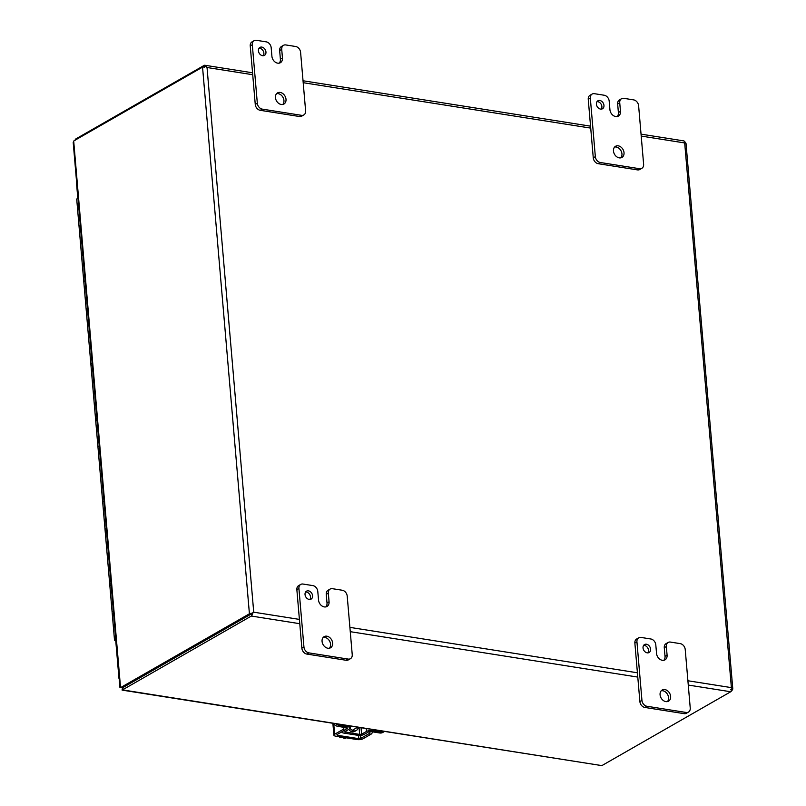 <?xml version="1.0" encoding="UTF-8"?>
<svg xmlns="http://www.w3.org/2000/svg" width="806" height="806" viewBox="0 0 806 806"><rect width="100%" height="100%" fill="white"/><g stroke="black" fill="none" stroke-linecap="round" stroke-linejoin="round"><path stroke-width="1.21" d="M647.923 652.87A4.584 3.486 60.2 0 0 648.518 650.311A4.584 3.486 60.2 0 0 643.631 645.384M650.583 649.132A4.584 3.486 60.2 0 0 648.336 645.072A4.584 3.486 60.2 0 0 644.528 644.548A4.584 3.486 60.2 0 0 643.037 647.933A4.584 3.486 60.2 0 0 645.284 651.994A4.584 3.486 60.2 0 0 649.092 652.517A4.584 3.486 60.2 0 0 650.583 649.132M667.418 701.593A6.428 4.886 60.2 0 0 668.567 697.613A6.428 4.886 60.2 0 0 661.222 690.782M670.642 696.434A6.428 4.886 60.2 0 0 667.489 690.752A6.428 4.886 60.2 0 0 662.169 690.027A6.428 4.886 60.2 0 0 660.074 694.762A6.428 4.886 60.2 0 0 663.227 700.444A6.428 4.886 60.2 0 0 668.557 701.17A6.428 4.886 60.2 0 0 670.642 696.434M680.254 643.631A5.511 4.191 -119.8 0 1 685.221 649.505L690.238 708.011A5.511 4.191 -119.8 0 1 688.455 712.081A5.511 4.191 -119.8 0 1 686.158 712.464L646.926 706.268A5.511 4.191 -119.8 0 1 641.949 700.384L636.942 641.878A5.511 4.191 -119.8 0 1 638.725 637.818A5.511 4.191 -119.8 0 1 641.022 637.435L650.835 638.987A5.511 4.191 -119.8 0 1 655.802 644.86L656.547 653.465A6.398 4.866 60.2 0 0 662.32 660.295A6.398 4.866 60.2 0 0 665 659.852A6.398 4.866 60.2 0 0 667.086 655.127L666.34 646.523A5.511 4.191 -119.8 0 1 668.134 642.463A5.511 4.191 -119.8 0 1 670.431 642.08L680.254 643.631M668.134 642.463L666.068 643.651A5.511 4.191 60.2 0 0 664.275 647.712L665.01 656.316L667.086 655.127M663.872 660.275A6.398 4.866 60.2 0 0 665.01 656.316M638.725 637.818L636.659 639.007A5.511 4.191 60.2 0 0 634.866 643.067L636.942 641.878M641.949 700.384L639.883 701.573L634.866 643.067M639.883 701.573A5.511 4.191 60.2 0 0 644.85 707.446L646.926 706.268M686.158 712.464L684.082 713.642L644.85 707.446M684.082 713.642A5.511 4.191 60.2 0 0 686.38 713.26L688.455 712.081M82.706 253.235A4.514 1.531 175.1 0 0 81.446 254.444L79.089 226.909A4.514 1.531 -4.9 0 1 80.338 225.71A4.514 1.531 175.1 0 0 79.875 225.942A4.514 1.531 175.1 0 0 79.089 226.909L76.731 199.374A4.514 1.531 -4.9 0 1 77.981 198.175M111.027 583.615A4.514 1.531 175.1 0 0 109.777 584.824A4.514 1.531 -4.9 0 1 110.563 583.846M115.752 638.684A4.514 1.531 175.1 0 0 115.278 638.916A4.514 1.531 175.1 0 0 114.492 639.883L112.135 612.348A4.514 1.531 -4.9 0 1 113.384 611.15A4.514 1.531 175.1 0 0 112.921 611.381A4.514 1.531 175.1 0 0 112.135 612.348L107.41 557.289A4.514 1.531 -4.9 0 1 108.669 556.09A4.514 1.531 175.1 0 0 108.206 556.321A4.514 1.531 175.1 0 0 107.41 557.289L105.052 529.754A4.514 1.531 -4.9 0 1 105.838 528.786M106.301 528.555A4.514 1.531 175.1 0 0 105.052 529.754L102.694 502.229A4.514 1.531 -4.9 0 1 103.944 501.02A4.514 1.531 175.1 0 0 103.48 501.251A4.514 1.531 175.1 0 0 102.694 502.229L100.337 474.694A4.514 1.531 -4.9 0 1 101.123 473.727M101.586 473.495A4.514 1.531 175.1 0 0 100.337 474.694L97.969 447.159A4.514 1.531 -4.9 0 1 99.229 445.96A4.514 1.531 175.1 0 0 98.755 446.192A4.514 1.531 175.1 0 0 97.969 447.159L95.612 419.634A4.514 1.531 -4.9 0 1 96.398 418.657M96.861 418.425A4.514 1.531 175.1 0 0 95.612 419.634L93.254 392.099A4.514 1.531 -4.9 0 1 94.504 390.9A4.514 1.531 175.1 0 0 94.04 391.132A4.514 1.531 175.1 0 0 93.254 392.099L90.897 364.564A4.514 1.531 -4.9 0 1 91.683 363.597M92.146 363.365A4.514 1.531 175.1 0 0 90.897 364.564L88.529 337.039A4.514 1.531 -4.9 0 1 89.788 335.83A4.514 1.531 175.1 0 0 89.315 336.062A4.514 1.531 175.1 0 0 88.529 337.039L86.171 309.504A4.514 1.531 -4.9 0 1 86.957 308.537M87.421 308.305A4.514 1.531 175.1 0 0 86.171 309.504L83.814 281.969A4.514 1.531 -4.9 0 1 85.063 280.77A4.514 1.531 175.1 0 0 84.6 281.002A4.514 1.531 175.1 0 0 83.814 281.969L81.446 254.444A4.514 1.531 -4.9 0 1 82.242 253.467M309.907 599.483A4.584 3.486 60.2 0 0 310.501 596.934A4.584 3.486 60.2 0 0 305.615 591.997M312.567 595.745A4.584 3.486 60.2 0 0 310.32 591.685A4.584 3.486 60.2 0 0 306.522 591.171A4.584 3.486 60.2 0 0 305.031 594.556A4.584 3.486 60.2 0 0 307.277 598.606A4.584 3.486 60.2 0 0 311.076 599.13A4.584 3.486 60.2 0 0 312.567 595.745M329.412 648.205A6.428 4.886 60.2 0 0 330.561 644.236A6.428 4.886 60.2 0 0 323.216 637.395M332.626 643.047A6.428 4.886 60.2 0 0 329.483 637.365A6.428 4.886 60.2 0 0 324.153 636.639A6.428 4.886 60.2 0 0 322.068 641.375A6.428 4.886 60.2 0 0 325.211 647.057A6.428 4.886 60.2 0 0 330.541 647.782A6.428 4.886 60.2 0 0 332.626 643.047M342.248 590.244A5.511 4.191 -119.8 0 1 347.215 596.128L352.232 654.633A5.511 4.191 -119.8 0 1 350.439 658.693A5.511 4.191 -119.8 0 1 348.142 659.076L308.91 652.88A5.511 4.191 -119.8 0 1 303.943 647.006L298.925 588.501A5.511 4.191 -119.8 0 1 300.719 584.431A5.511 4.191 -119.8 0 1 303.006 584.048L312.829 585.599A5.511 4.191 -119.8 0 1 317.796 591.473L318.531 600.077A6.398 4.866 60.2 0 0 324.304 606.918A6.398 4.866 60.2 0 0 326.994 606.465A6.398 4.866 60.2 0 0 329.07 601.75L328.334 593.145A5.511 4.191 -119.8 0 1 330.117 589.075A5.511 4.191 -119.8 0 1 332.415 588.692L342.248 590.244M330.117 589.075L328.052 590.264A5.511 4.191 60.2 0 0 326.259 594.324L327.004 602.928L329.07 601.75M325.856 606.898A6.398 4.866 60.2 0 0 327.004 602.928M300.719 584.431L298.643 585.619A5.511 4.191 60.2 0 0 296.86 589.68L298.925 588.501M303.943 647.006L301.867 648.185L296.86 589.68M301.867 648.185A5.511 4.191 60.2 0 0 306.844 654.069L308.91 652.88M348.142 659.076L346.076 660.265L306.844 654.069M346.076 660.265A5.511 4.191 60.2 0 0 348.373 659.882L350.439 658.693M641.203 136.073L684.687 142.944L731.385 687.629L732.442 688.536M731.163 691.095L732.18 688.737L732.694 689.735A3.174 1.078 -4.9 0 1 732.291 690.057L731.223 690.661M687.901 680.758L731.385 687.629L732.694 689.735L730.73 689.674M685.997 143.256L732.795 688.858M685.835 143.075L683.992 140.929L641.042 134.149M684.687 142.944L685.332 142.199L684.687 142.944M252.54 72.792L205.127 65.296L206.054 66.505L203.193 66.848L204.472 67.301L204.653 65.246A3.174 1.763 -81 0 0 204.12 65.417L75.814 138.944A2.942 0.997 175.1 0 0 75.401 139.287L75.452 139.962M206.074 66.475L207.031 67.502L206.054 66.505M203.424 67.009L203.193 66.848A3.174 1.078 175.1 0 0 202.548 67.13L249.417 613.789L121.102 687.317A2.942 1.632 99 0 1 120.537 687.478L122.28 687.75A2.942 1.632 99 0 0 122.844 687.599L251.331 613.96L250.051 613.507A3.174 1.078 175.1 0 0 249.417 613.789M250.051 613.507L252.903 613.034L251.835 615.613A3.174 1.763 99 0 1 251.321 616.046L299.772 623.703M299.399 619.401L253.729 612.187L251.371 613.92L253.729 612.187L207.031 67.502L252.711 74.716M731.183 691.236L731.233 691.326A3.174 1.763 99 0 1 730.72 691.76L602.414 765.297A2.942 0.997 -4.9 0 1 601.719 765.589L122.603 689.916A2.942 0.997 -4.9 0 1 123.016 689.583L251.321 616.046M122.603 689.916L122.049 690.027L122.603 689.916L122.431 687.931A2.942 0.997 -4.9 0 1 122.844 687.599L251.371 613.92L251.835 615.613M73.699 141.131L73.205 142.481L119.933 687.538L120.537 687.478L73.699 141.131A2.942 1.632 99 0 1 74.243 140.657L202.548 67.13M74.948 140.587L75.401 139.287M119.933 687.528L120.537 687.478L119.933 687.528M122.482 688.525L122.049 690.027L122.421 688.264M601.719 765.589L122.159 690.127M252.53 612.872L252.026 613.376M82.887 255.411A4.514 1.531 -4.9 0 1 81.446 254.444M87.612 310.471A4.514 1.531 -4.9 0 1 86.171 309.504M92.327 365.541A4.514 1.531 -4.9 0 1 90.897 364.564M97.052 420.601A4.514 1.531 -4.9 0 1 95.612 419.634M101.768 475.661A4.514 1.531 -4.9 0 1 100.337 474.694M106.493 530.731A4.514 1.531 -4.9 0 1 105.052 529.754M111.208 585.791A4.514 1.531 -4.9 0 1 109.777 584.824M114.492 639.883A4.514 1.531 175.1 0 0 115.933 640.851M77.809 198.256L76.348 181.179A3.174 1.078 -4.9 0 1 76.489 180.816M119.187 678.763A3.174 1.078 -4.9 0 1 118.976 678.43A3.174 1.078 -4.9 0 1 119.127 678.058M263.29 55.735A4.584 3.486 60.2 0 0 263.884 53.176A4.584 3.486 60.2 0 0 259.008 48.249M265.96 51.997A4.584 3.486 60.2 0 0 263.703 47.937A4.584 3.486 60.2 0 0 259.905 47.413A4.584 3.486 60.2 0 0 258.414 50.798A4.584 3.486 60.2 0 0 260.66 54.858A4.584 3.486 60.2 0 0 264.469 55.382A4.584 3.486 60.2 0 0 265.96 51.997M282.795 104.458A6.428 4.886 60.2 0 0 283.944 100.478A6.428 4.886 60.2 0 0 276.599 93.647M286.009 99.299A6.428 4.886 60.2 0 0 282.866 93.617A6.428 4.886 60.2 0 0 277.536 92.892A6.428 4.886 60.2 0 0 275.45 97.627A6.428 4.886 60.2 0 0 278.594 103.309A6.428 4.886 60.2 0 0 283.924 104.034A6.428 4.886 60.2 0 0 286.009 99.299M295.631 46.496A5.511 4.191 -119.8 0 1 300.598 52.37L305.615 110.875A5.511 4.191 -119.8 0 1 303.822 114.946A5.511 4.191 -119.8 0 1 301.525 115.329L262.293 109.132A5.511 4.191 -119.8 0 1 257.326 103.249L252.308 44.743A5.511 4.191 -119.8 0 1 254.102 40.683A5.511 4.191 -119.8 0 1 256.389 40.3L266.212 41.852A5.511 4.191 -119.8 0 1 271.179 47.725L271.914 56.329A6.398 4.866 60.2 0 0 277.697 63.16A6.398 4.866 60.2 0 0 280.377 62.717A6.398 4.866 60.2 0 0 282.453 57.992L281.717 49.388A5.511 4.191 -119.8 0 1 283.5 45.327A5.511 4.191 -119.8 0 1 285.798 44.945L295.631 46.496M283.5 45.327L281.435 46.516A5.511 4.191 60.2 0 0 279.652 50.577L280.387 59.181L282.453 57.992M279.239 63.14A6.398 4.866 60.2 0 0 280.387 59.181M254.102 40.683L252.026 41.872A5.511 4.191 60.2 0 0 250.243 45.932L252.308 44.743M257.326 103.249L255.26 104.437L250.243 45.932M255.26 104.437A5.511 4.191 60.2 0 0 260.227 110.311L262.293 109.132M301.525 115.329L299.459 116.507L260.227 110.311M299.459 116.507A5.511 4.191 60.2 0 0 301.756 116.124L303.822 114.946M601.306 109.122A4.584 3.486 60.2 0 0 601.901 106.563A4.584 3.486 60.2 0 0 597.014 101.637M603.966 105.374A4.584 3.486 60.2 0 0 601.719 101.324A4.584 3.486 60.2 0 0 597.911 100.8A4.584 3.486 60.2 0 0 596.42 104.186A4.584 3.486 60.2 0 0 598.667 108.246A4.584 3.486 60.2 0 0 602.475 108.77A4.584 3.486 60.2 0 0 603.966 105.374M620.801 157.845A6.428 4.886 60.2 0 0 621.96 153.865A6.428 4.886 60.2 0 0 614.615 147.035M624.025 152.677A6.428 4.886 60.2 0 0 620.872 147.004A6.428 4.886 60.2 0 0 615.552 146.269A6.428 4.886 60.2 0 0 613.467 151.014A6.428 4.886 60.2 0 0 616.61 156.686A6.428 4.886 60.2 0 0 621.94 157.422A6.428 4.886 60.2 0 0 624.025 152.677M633.637 99.884A5.511 4.191 -119.8 0 1 638.614 105.757L643.621 164.263A5.511 4.191 -119.8 0 1 641.838 168.323A5.511 4.191 -119.8 0 1 639.541 168.706L600.309 162.51A5.511 4.191 -119.8 0 1 595.342 156.636L590.324 98.131A5.511 4.191 -119.8 0 1 592.108 94.07A5.511 4.191 -119.8 0 1 594.405 93.687L604.218 95.239A5.511 4.191 -119.8 0 1 609.185 101.113L609.93 109.717A6.398 4.866 60.2 0 0 615.703 116.548L615.713 116.548A6.398 4.866 60.2 0 0 618.383 116.104A6.398 4.866 60.2 0 0 620.469 111.379L619.733 102.775A5.511 4.191 -119.8 0 1 621.517 98.715A5.511 4.191 -119.8 0 1 623.814 98.332L633.637 99.884M621.517 98.715L619.451 99.904A5.511 4.191 60.2 0 0 617.658 103.964L618.393 112.568L620.469 111.379M617.255 116.527A6.398 4.866 60.2 0 0 618.393 112.568M592.108 94.07L590.042 95.259A5.511 4.191 60.2 0 0 588.249 99.319L590.324 98.131M595.342 156.636L593.266 157.825L588.249 99.319M593.266 157.825A5.511 4.191 60.2 0 0 598.233 163.699L600.309 162.51M639.541 168.706L637.475 169.895L598.233 163.699M637.475 169.895A5.511 4.191 60.2 0 0 639.763 169.512L641.838 168.323M358.156 727.395A5.723 4.352 -119.8 0 1 356.312 730.488A5.723 4.352 -119.8 0 1 350.116 728.352M356.312 730.488L354.741 731.385A5.723 4.352 -119.8 0 1 348.615 729.359M372.191 729.611L372.281 730.659L381.268 732.08A7.345 5.582 60.2 0 0 384.331 731.566A7.345 5.582 60.2 0 0 384.371 731.536M342.026 731.707A4.201 1.421 175.1 0 0 341.915 732.07A4.201 1.421 175.1 0 0 343.739 733.067L358.076 735.334A4.201 1.421 175.1 0 0 363.859 734.548L368.765 731.828L370.71 731.556L379.697 732.976A7.345 5.582 60.2 0 0 382.749 732.463L384.331 731.566M372.281 730.659A4.201 1.421 175.1 0 0 366.498 731.445L361.592 734.175L359.647 734.437L344.696 731.838L349.603 728.775A4.201 1.421 175.1 0 0 350.288 727.899A4.201 1.421 175.1 0 0 348.474 726.901L339.487 725.481A7.345 5.582 -119.8 0 1 336.203 723.929M333.291 723.476A7.345 5.582 60.2 0 0 337.916 726.377L346.902 727.798L347.275 728.433L345.623 729.41M340.918 736.996L339.92 737.561L339.467 736.765M346.177 737.822L345.18 738.397L343.376 738.105L344.364 737.54M342.721 737.278L339.92 737.561M343.376 738.105L343.326 737.55M372.574 731.858A3.667 2.035 -81 0 1 371.042 734.185L363.053 738.759A4.201 1.421 175.1 0 1 357.229 739.576L335.709 736.17A4.201 1.421 -4.9 0 1 333.896 735.173A4.201 1.421 -4.9 0 1 334.621 734.266L333.744 724M370.276 731.526A3.667 2.035 99 0 1 368.745 733.823L360.756 738.397L358.801 738.669L337.281 735.274L336.918 734.629L344.908 730.055A3.667 2.035 -81 0 0 346.439 727.727M344.152 727.365A3.667 2.035 99 0 1 342.61 729.692L334.621 734.266M115.802 639.299L115.137 639.672L115.842 639.783M664.275 647.712L666.34 646.523M326.259 594.324L328.334 593.145M303.197 82.696L590.717 128.104M637.415 672.788L349.895 627.38M350.257 631.672L637.788 677.09M688.274 685.06L730.72 691.76M75.814 138.944L75.875 139.72M121.102 687.317L122.844 687.599L123.016 689.583M122.23 689.382L122.431 687.981M279.652 50.577L281.717 49.388M617.658 103.964L619.733 102.775M381.268 732.08L379.697 732.976M339.487 725.481L337.916 726.377M366.267 728.674L366.498 731.445M348.383 725.853L348.474 726.901M345.24 731.354L345.311 732.17M359.647 734.437L359.053 727.536M361.048 727.858L361.592 734.175M347.235 727.878L347.275 728.433M344.908 730.055L342.61 729.692M371.042 734.185L368.745 733.823M337.21 734.468L337.281 735.274M358.529 735.394L358.801 738.669M360.504 735.404L360.756 738.397M590.556 126.169L303.026 80.761M120.023 687.589L122.038 687.72M115.752 640.81L118.976 678.43M350.136 726.135L350.288 727.899M352.293 730.317L357.552 727.304M332.878 723.405L333.896 735.173"/></g></svg>

